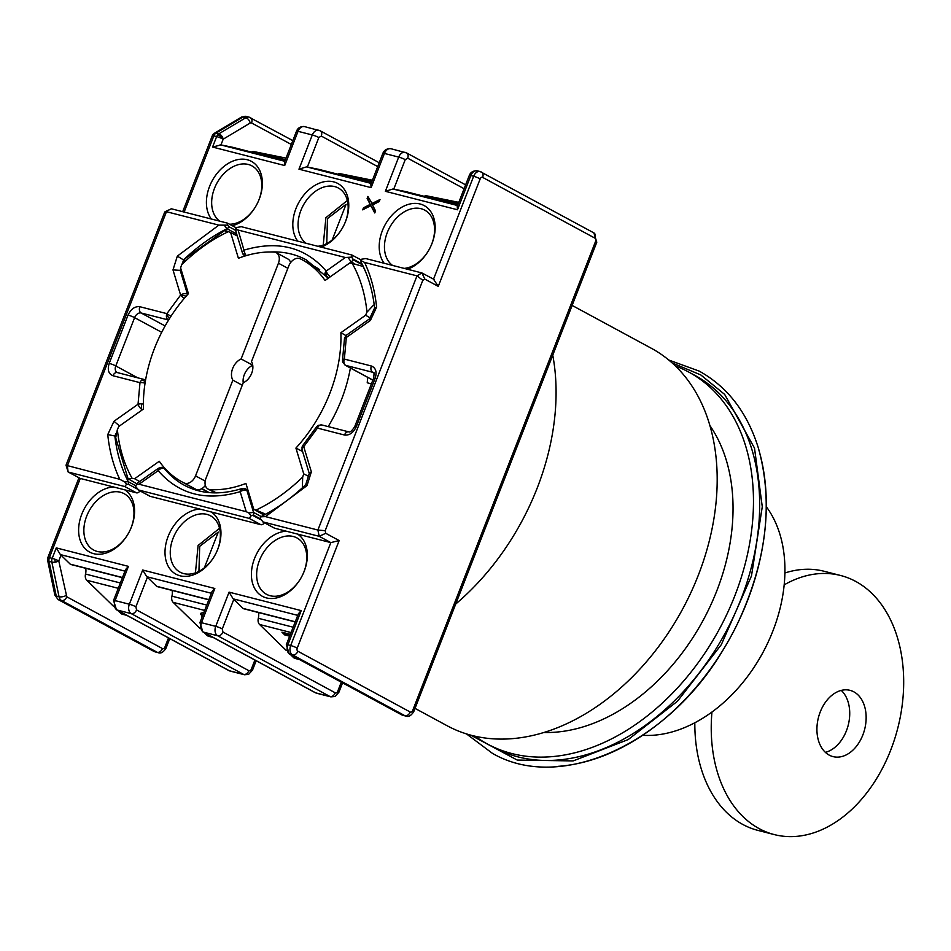 <?xml version="1.0" encoding="UTF-8"?>
<svg xmlns="http://www.w3.org/2000/svg" width="951" height="951" viewBox="0 0 951 951"><rect width="100%" height="100%" fill="white"/><g stroke="black" fill="none" stroke-linecap="round" stroke-linejoin="round"><path stroke-width="1.43" d="M829.201 755.106A34.212 23.846 -75.6 0 1 819.251 714.724A34.212 23.846 -75.6 0 1 850.016 690.343A34.212 23.846 -75.6 0 1 853.867 691.852A34.212 23.846 -75.6 0 1 863.817 732.234A34.212 23.846 -75.6 0 1 833.052 756.616A34.212 23.846 -75.6 0 1 829.201 755.106M784.183 584.865A133.722 93.234 -75.6 0 1 840.625 575.498A133.722 93.234 -75.6 0 1 855.662 581.394A133.722 93.234 -75.6 0 1 894.57 739.26A133.722 93.234 -75.6 0 1 774.28 834.586A133.722 93.234 -75.6 0 1 759.255 828.678A133.722 93.234 -75.6 0 1 711.954 712.014M774.28 834.586L757.864 830.378A133.722 93.234 -75.6 0 1 742.838 824.469A133.722 93.234 -75.6 0 1 694.824 722.748M784.908 572.989A133.722 93.234 -75.6 0 1 824.208 571.289L840.625 575.498M841.255 690.402A34.212 23.846 -75.6 0 1 848.221 725.197A34.212 23.846 -75.6 0 1 825.397 752.36M470.65 735.111L517.225 760.063L573.12 760.919L628.207 739.569L677.504 701.208L721.286 644.707L751.468 575.937L762.274 506.776L754.512 448.123L724.662 394.415L700.839 374.967L672.072 362.866M475.096 736.205A211.467 149.355 -61.6 0 0 487.387 743.991L493.581 747.343A211.467 149.355 -61.6 0 0 741.079 598.964A211.467 149.355 -61.6 0 0 694.848 375.36L688.655 372.007A211.467 149.355 -61.6 0 0 675.412 365.98M487.387 743.991A211.467 149.355 -61.6 0 0 734.885 595.611A211.467 149.355 -61.6 0 0 688.655 372.007M543.865 732.484A185.35 130.905 -61.6 0 0 716.745 590.963A185.35 130.905 -61.6 0 0 709.91 425.596M367.585 377.309A94.541 66.772 118.4 0 1 367.229 382.789L371.401 383.859M642.626 735.313A136.837 96.633 -61.6 0 0 758.09 660.933A136.837 96.633 -61.6 0 0 767.219 644.053A136.837 96.633 -61.6 0 0 772.901 630.953A136.837 96.633 -61.6 0 0 766.316 506.717M758.09 660.933L758.541 660.184A124.391 87.849 -61.6 0 0 766.839 644.849L767.219 644.053M168.493 637.919L164.915 647.108A2.484 1.736 -75.6 0 1 162.466 648.57L66.796 596.812L58.772 560.912A4.981 2.057 168.3 0 1 55.313 562.112A4.981 2.057 168.3 0 1 51.853 562.089A4.981 3.471 -75.6 0 1 52.21 558.344A4.981 0.618 21.3 0 1 54.778 559.164A4.981 0.618 21.3 0 1 58.772 560.912L61.007 555.158L60.377 554.588L124.973 571.135M139.963 490.859A3.733 2.639 -61.6 0 1 136.433 492.832L124.783 489.848A35.769 25.261 118.4 0 1 131.44 526.961A35.769 25.261 118.4 0 1 129.954 530.396A35.769 25.261 118.4 0 1 127.565 534.807A35.769 25.261 118.4 0 1 90.761 552.65A35.769 25.261 118.4 0 1 81.762 514.241A35.769 25.261 118.4 0 1 113.514 486.96L80.276 478.448L49.404 557.631A4.981 3.471 104.4 0 0 48.953 559.521A4.981 3.471 104.4 0 0 49.048 561.375A4.981 2.057 168.3 0 1 47.633 560.317L47.871 557.5A4.981 0.618 21.3 0 1 49.404 557.631L52.21 558.344L56.287 547.895L60.377 554.588M213.832 133.794A4.981 3.899 35.5 0 0 212.881 134.673L214.379 133.295A4.981 2.924 -120.9 0 1 216.008 133.128A4.981 3.471 104.4 0 0 213.832 135.886A4.981 0.618 -158.7 0 0 212.406 135.684A4.981 0.618 -158.7 0 0 212.299 135.755L182.699 211.681M232.888 147.334A2.484 1.736 104.4 0 0 232.829 147.322A2.484 1.736 104.4 0 0 232.769 147.31L220.953 144.921L223.2 139.167A4.981 2.924 -120.9 0 0 218.813 133.841A4.981 3.471 -75.6 0 0 217.565 134.971A4.981 1.914 38.2 0 1 223.2 139.167A4.981 0.618 -158.7 0 0 216.638 136.599L213.832 135.886L184.137 212.049M369.535 318.835L346.533 335.109A4.981 2.021 54.7 0 0 346.307 337.498A4.981 2.092 -179.1 0 0 344.464 338.865A4.981 2.092 -179.1 0 0 344.428 339.091L342.538 359.965A4.981 1.557 9.2 0 1 344.357 359.086A4.981 3.471 104.4 0 0 344 362.83A4.981 2.057 168.3 0 1 342.586 361.772L345.094 365.136A4.981 3.519 -61.6 0 0 345.665 365.362L372.697 372.281A6.217 4.398 118.4 0 1 373.41 372.566C374.171 371.627 374.23 373.517 373.588 378.225L354.759 426.524A4.981 0.618 21.3 0 1 356.292 426.654C353.38 432.788 349.433 435.57 344.488 435.023L317.456 428.093L316.374 427.07L303.036 445.139A4.981 0.987 40.1 0 0 303.738 446.673A4.981 2.889 163.1 0 0 302.073 449.787L309.253 473.479M322.341 425.168A4.981 3.471 104.4 0 0 321.783 424.954A4.981 3.471 104.4 0 0 317.456 428.093L303.738 446.673L311.357 471.839L309.337 473.229L305.746 484.606L307.007 485.628L265.472 516.619L317.896 530.04L325.194 530.694L422.803 280.319L424.835 279.107L438.268 286.382L480.196 178.847A2.484 1.736 -75.6 0 1 482.632 177.385L594.946 238.154A2.484 1.736 -75.6 0 1 595.599 241.292L412.651 710.552A2.484 1.736 -75.6 0 1 410.202 712.014L297.889 651.245A2.484 1.736 -75.6 0 1 297.235 648.106L339.162 540.56L325.729 533.297L325.194 530.694M165.438 468.95L161.432 467.369A4.981 3.328 92 0 1 162.478 467.666A4.981 3.519 118.4 0 1 163.631 467.963A4.981 3.519 118.4 0 1 164.404 468.617A4.981 3.376 140.9 0 0 158.163 470.662A4.981 2.021 -125.3 0 1 158.389 468.284L137.408 483.144M143.435 408.752A4.981 3.519 118.4 0 1 142.317 409.798A4.981 2.021 -125.3 0 1 141.319 409.108A4.981 2.021 -125.3 0 1 138.038 404.246L139.987 382.659L112.955 375.728C108.509 373.886 107.261 369.773 109.21 363.389L128.052 315.078C130.965 308.956 134.911 306.163 139.856 306.721L166.889 313.64L170.907 316.35M184.232 298.424A4.981 0.987 -139.9 0 1 180.607 295.072A4.981 2.889 -16.9 0 1 187.418 294.121L180.214 270.357L181.593 271.106M246.309 255.593A4.981 2.841 -107.8 0 1 245.025 253.762L238.107 230.047L345.344 257.507L351.906 257.103L352.571 258.815L362.046 263.938M345.344 257.507L326.181 271.071A4.981 2.021 54.7 0 0 330.449 276.634A4.981 3.519 118.4 0 1 328.071 277.43A4.981 3.328 -88 0 1 326.181 271.071A4.981 3.376 140.9 0 0 325.42 275.885L328.547 278.013M247.985 490.24L245.56 488.921A4.981 3.519 117.4 0 1 245.596 488.945A4.981 3.519 118.4 0 1 245.643 488.969A4.981 3.519 118.4 0 1 246.987 490.716A4.981 2.889 163.1 0 0 240.175 491.667A4.981 2.841 -107.8 0 1 241.756 488.6C220.192 495.257 201.041 494.14 184.292 485.236A128.123 90.488 118.4 0 1 164.404 468.617L165.866 469.402M139.856 306.721A4.981 3.471 104.4 0 0 141.164 312.998L168.196 319.916A4.981 3.471 -75.6 0 1 166.889 313.64L180.607 295.072L172.987 269.906L177.338 256.116L183.507 259.92L183.02 261.489M145.574 380.031A4.981 3.519 -61.6 0 0 145.455 379.948A4.981 3.519 -61.6 0 0 144.885 379.734A4.981 3.471 -75.6 0 0 144.314 379.508L145.586 380.02M302.68 574.761A32.037 22.622 -61.6 0 0 303.951 571.801A32.037 22.622 -61.6 0 0 296.95 537.933A32.037 22.622 -61.6 0 0 259.457 560.412A32.037 22.622 -61.6 0 0 266.458 594.28A32.037 22.622 -61.6 0 0 300.421 578.933M129.895 530.515A32.037 22.622 -61.6 0 0 131.167 527.555A32.037 22.622 -61.6 0 0 124.165 493.688A32.037 22.622 -61.6 0 0 86.672 516.167A32.037 22.622 -61.6 0 0 93.673 550.035A32.037 22.622 -61.6 0 0 127.636 534.688M216.281 552.638A32.037 22.622 -61.6 0 0 217.565 549.678A32.037 22.622 -61.6 0 0 210.551 515.811A32.037 22.622 -61.6 0 0 173.07 538.29A32.037 22.622 -61.6 0 0 180.072 572.157A32.037 22.622 -61.6 0 0 214.023 556.81M257.685 202.718A32.037 22.622 -61.6 0 0 258.969 199.769A32.037 22.622 -61.6 0 0 251.967 165.902A32.037 22.622 -61.6 0 0 214.474 188.381A32.037 22.622 -61.6 0 0 219.776 221.179M229.607 224.234A32.037 22.622 -61.6 0 0 255.427 206.902M430.482 246.963A32.037 22.622 -61.6 0 0 431.754 244.015A32.037 22.622 -61.6 0 0 424.752 210.147A32.037 22.622 -61.6 0 0 387.259 232.626A32.037 22.622 -61.6 0 0 392.561 265.424M404.163 268.396A32.037 22.622 -61.6 0 0 428.223 251.135M344.084 224.84A32.037 22.622 -61.6 0 0 345.356 221.892A32.037 22.622 -61.6 0 0 338.354 188.025A32.037 22.622 -61.6 0 0 300.873 210.504A32.037 22.622 -61.6 0 0 306.163 243.301M317.765 246.273A32.037 22.622 -61.6 0 0 341.825 229.013M56.287 547.895L128.421 566.368L115.083 600.58L129.348 604.23L142.686 570.018L214.819 588.491L201.481 622.703L215.734 626.352A4.981 0.618 21.3 0 1 222.284 628.908L233.791 599.403L243.028 608.402A2.484 1.736 104.4 0 0 243.337 608.616A2.484 1.736 104.4 0 0 243.611 608.735A2.484 1.736 104.4 0 0 243.908 608.771M128.421 566.368L125.615 569.506L113.549 600.45A4.981 0.618 21.3 0 1 115.083 600.58A7.465 5.207 104.4 0 0 117.044 609.995L131.297 613.645A7.465 5.207 -75.6 0 1 129.348 604.23A4.981 0.618 21.3 0 1 135.898 606.786L147.405 577.281L156.642 586.28A2.484 1.736 104.4 0 0 156.939 586.494A2.484 1.736 104.4 0 0 157.224 586.612A2.484 1.736 104.4 0 0 157.521 586.648M61.007 555.158L70.243 564.157A2.484 1.736 104.4 0 0 70.54 564.371A2.484 1.736 104.4 0 0 70.826 564.49A2.484 1.736 104.4 0 0 71.123 564.525M319.274 169.456A2.484 1.736 104.4 0 0 319.215 169.444A2.484 1.736 104.4 0 0 319.156 169.433L306.555 166.877L298.959 169.183L312.297 134.971L298.043 131.321L284.706 165.533L284.444 162.122L296.51 131.19C297.841 127.874 300.516 126.34 304.546 126.602A7.465 5.207 104.4 0 0 298.043 131.321A4.981 0.618 -158.7 0 0 296.51 131.19M405.673 191.579A2.484 1.736 104.4 0 0 405.613 191.567A2.484 1.736 104.4 0 0 405.554 191.555L392.953 188.999L385.357 191.306L398.695 157.093L384.442 153.444L371.104 187.644L370.842 184.244L382.896 153.313C384.228 149.996 386.914 148.463 390.932 148.725A7.465 5.207 104.4 0 0 384.442 153.444A4.981 0.618 -158.7 0 0 382.896 153.313M290.649 654.763L293.431 657.474A7.513 5.242 104.4 0 0 294.334 658.14A7.513 5.242 104.4 0 0 295.179 658.472L299.601 659.602M339.162 540.56L330.817 542.605L319.191 536.316L325.729 533.297M433.501 279.214L438.268 286.382M422.803 280.319L416.99 275.861L364.578 262.428L360.976 260.598L361.011 259.314L365.731 258.553L421.887 272.937L434.12 279.463M265.472 516.619L261.085 516.797L260.015 518.354L263.047 521.933L319.191 536.316L317.896 530.04L416.99 275.861L421.887 272.937L424.835 279.107M211.181 511.971A35.769 25.261 118.4 0 1 217.827 549.084A35.769 25.261 118.4 0 1 216.341 552.519A35.769 25.261 118.4 0 1 213.951 556.929A35.769 25.261 118.4 0 1 177.159 574.773A35.769 25.261 118.4 0 1 168.149 536.364A35.769 25.261 118.4 0 1 199.912 509.082L260.836 524.679A3.733 2.639 -61.6 0 0 264.366 522.717M199.912 509.082L150.258 496.363A3.733 2.639 -61.6 0 1 149.818 496.196A3.733 2.639 -61.6 0 1 149.45 495.935M214.819 588.491L212.002 591.629L199.948 622.572A4.981 0.618 21.3 0 1 201.481 622.703A7.465 5.207 104.4 0 0 203.443 632.118L217.696 635.767A7.465 5.207 -75.6 0 1 215.734 626.352L229.072 592.14L301.205 610.613L287.868 644.826L290.685 645.539L330.817 542.605L297.58 534.093A35.769 25.261 118.4 0 1 304.225 571.206A35.769 25.261 118.4 0 1 302.739 574.63A35.769 25.261 118.4 0 1 300.35 579.04A35.769 25.261 118.4 0 1 263.546 596.895A35.769 25.261 118.4 0 1 254.547 558.487A35.769 25.261 118.4 0 1 286.299 531.205L297.58 534.093M273.852 527.781A3.733 2.639 -61.6 0 0 274.233 528.055A3.733 2.639 -61.6 0 0 274.661 528.221L286.299 531.205M371.603 203.657L380.008 199.532L379.223 201.541L372.507 204.988L375.562 210.932L374.777 212.953L370.819 205.666L362.676 209.85L363.46 207.841L370.189 204.394L367.122 198.45L367.906 196.429L372.376 204.073L379.615 200.518M297.746 241.15A35.769 25.261 118.4 0 1 295.951 208.578A35.769 25.261 118.4 0 1 333.682 181.867A35.769 25.261 118.4 0 1 345.629 221.298A35.769 25.261 118.4 0 1 344.143 224.721A35.769 25.261 118.4 0 1 341.754 229.132A35.769 25.261 118.4 0 1 321.069 247.117M384.133 263.261A35.769 25.261 118.4 0 1 382.35 230.701A35.769 25.261 118.4 0 1 420.08 203.989A35.769 25.261 118.4 0 1 432.016 243.42A35.769 25.261 118.4 0 1 430.53 246.844A35.769 25.261 118.4 0 1 428.152 251.254A35.769 25.261 118.4 0 1 407.468 269.24M211.348 219.027A35.769 25.261 118.4 0 1 209.553 186.455A35.769 25.261 118.4 0 1 247.284 159.744A35.769 25.261 118.4 0 1 259.231 199.175A35.769 25.261 118.4 0 1 257.745 202.599A35.769 25.261 118.4 0 1 255.367 207.009A35.769 25.261 118.4 0 1 232.341 225.708M301.205 610.613L298.4 613.752L286.334 644.695A4.981 0.618 21.3 0 1 287.868 644.826A7.465 5.207 104.4 0 0 289.829 654.24L292.635 654.954A4.981 3.519 -61.6 0 0 297.889 651.245M229.072 592.14L233.161 598.833L297.758 615.38M233.791 599.403L233.161 598.833M142.686 570.018L146.763 576.71L211.372 593.258M147.405 577.281L146.763 576.71M165.022 211.752L171.346 208.78L164.689 212.144L66.035 465.182L68.103 471.946L80.276 478.448L68.662 472.16L124.807 486.543L126.602 484.202L124.724 481.884L128.337 481.753A167.935 118.602 118.4 0 1 114.869 435.962L115.63 436.378M113.514 486.96L124.783 489.848M260.836 524.679L249.221 518.402L138.168 489.896L149.818 496.196M368.441 197.475L367.906 198.866L367.122 198.45M367.906 198.866L370.189 204.394M370.961 204.81L364.245 208.257L363.46 207.841M364.245 208.257L363.853 209.244M375.003 212.358L370.819 205.666M236.43 227.539L236.121 229.132L236.43 227.539L241.328 226.695L351.906 255.011L360.738 259.73M171.346 208.78L227.503 223.152L236.169 227.788M284.706 165.533L212.572 147.06L220.953 144.921M469.295 175.436C470.626 172.107 473.301 170.586 477.331 170.847A7.465 5.207 104.4 0 0 470.828 175.566L457.49 209.767L457.229 206.367L469.295 175.436A4.981 0.618 21.3 0 1 470.828 175.566L473.634 176.28A4.981 0.618 21.3 0 1 480.196 178.847M364.578 262.428C370.89 275.79 374.896 290.685 376.596 307.137L370.379 320.451L369.57 318.799M376.596 307.137L374.623 308.088C372.697 290.97 368.239 275.731 361.237 262.369L360.679 260.039M361.011 259.314L361.249 262.369M261.085 516.797L261.727 516.262L261.085 516.797M274.233 528.055L262.571 521.742L274.661 528.221M293.146 627.208L258.315 618.293A6.217 4.339 104.4 0 0 259.552 624.474L286.227 650.46M258.315 618.293A9.95 6.942 104.4 0 0 258.47 612.539M204.251 632.641L207.033 635.351A7.513 5.242 104.4 0 0 208.792 636.35L213.202 637.479M206.759 605.086L171.929 596.17A6.217 4.339 104.4 0 0 173.153 602.363L199.841 628.338M171.929 596.17A9.95 6.942 104.4 0 0 172.083 590.416M137.003 488.885L128.504 484.285L126.602 484.202M66.035 465.265L119.767 479.304L124.724 481.884M150.258 496.363L138.632 490.086L135.541 486.318L136.659 484.225L139.001 484.237L246.238 511.686L248.841 512.946L251.005 515.882L249.221 518.402M260.657 519.674L252.574 515.299L251.005 515.882M119.612 425.905L142.341 409.81M117.865 610.518L120.646 613.229A7.513 5.242 104.4 0 0 122.394 614.227L126.804 615.356M120.361 582.975L85.531 574.047A6.217 4.339 104.4 0 0 86.767 580.241L113.442 606.215M85.531 574.047A9.95 6.942 104.4 0 0 85.685 568.294M458.798 202.349L426.666 195.835A6.217 4.339 104.4 0 0 424.17 196.322M372.4 180.226L340.28 173.712A6.217 4.339 104.4 0 0 337.771 174.199M286.013 158.104L253.881 151.589A6.217 4.339 104.4 0 0 251.385 152.077M351.906 255.011L351.906 257.103M242.79 253.739A4.981 2.889 -16.9 0 1 242.505 253.192L235.884 231.343L236.121 229.132L238.107 230.047M227.503 223.152L227.598 225.149L228.929 226.718L235.693 230.38M227.598 225.149L218.873 225.125L166.449 211.704L67.355 465.883L68.103 471.946M289.651 636.195L284.777 634.947L281.948 632.189L290.364 634.341M202.266 616.605L200.542 613.371L203.871 612.503M261.216 516.559L253.56 512.423L248.841 512.946M119.767 479.304C113.454 465.954 109.448 451.059 107.748 434.607L113.965 421.281L119.553 425.941M183.852 260.11L183.507 259.92A167.935 118.602 118.4 0 1 226.98 228.715L236.68 233.958M180.797 268.503L180.214 270.357L172.987 269.906M245.025 253.762A4.981 1.01 154 0 1 242.802 253.929L242.505 253.192A4.981 2.889 -16.9 0 1 244.169 250.077C278.096 240.151 305.437 247.153 326.181 271.071M330.484 276.646L351.228 261.917L348.304 257.852M458.251 203.74L449.835 201.576L458.37 203.443M371.877 181.582L369.226 180.738L372.019 181.225M224.614 225.684L226.98 228.715A3.733 2.639 118.4 0 0 228.929 226.718M284.206 632.772L285.383 633.901L284.777 634.947M285.383 633.901L290.067 635.102M201.279 612.979L200.804 614.655M201.398 613.621L202.385 615.095L201.778 616.129M145.063 383.17A4.981 1.557 -170.8 0 0 139.987 382.659A4.981 3.471 -75.6 0 1 142.163 379.889A4.981 3.471 -75.6 0 1 144.314 379.508L117.128 372.53A6.217 4.398 118.4 0 1 115.772 365.945L134.602 317.646A6.217 4.398 118.4 0 1 141.164 312.998L165.117 325.955M107.748 434.607L114.869 435.962L116.022 433.501M326.74 243.563L327.489 218.552L346.069 204.322L332.125 240.092M198.937 571.349L199.686 546.35L218.266 532.108L204.322 567.878M302.394 486.888L302.68 477.045C288.094 491.251 272.533 502.259 256.009 510.081L253.739 509.249L245.929 483.453A126.257 89.168 118.4 0 1 210.302 489.658A9.95 7.026 118.4 0 1 208.079 489.052A9.95 7.026 118.4 0 1 205.903 478.519L243.218 382.801A13.683 9.665 -61.6 0 0 251.492 361.594L288.807 265.876A9.95 7.026 118.4 0 1 300.302 258.815A126.257 89.168 118.4 0 1 302.263 259.825A126.257 89.168 118.4 0 1 325.076 280.474L349.742 263.011L352.191 263.379C360.179 277.466 365.101 293.728 366.979 312.154L365.576 315.245L340.898 332.707A126.257 89.168 118.4 0 1 295.916 448.076L303.738 473.86L302.691 477.045M319.691 269.68A126.257 89.168 -61.6 0 0 313.878 266.114L302.263 259.825M264.057 515.062L253.739 509.249M256.009 510.081L264.747 513.813M302.584 451.475L295.916 448.076M303.738 473.86L308.386 476.237M328.214 426.595A126.257 89.168 -61.6 0 0 350.384 368.001M345.962 335.584L340.898 332.707M370.034 317.765L365.576 315.245M366.979 312.154L373.458 305.188M366.563 274.138A166.687 117.722 -61.6 0 0 363.08 266.458L352.191 263.379M241.126 358.943A13.683 9.665 -61.6 0 0 232.674 368.441A13.683 9.665 -61.6 0 0 232.852 380.15L195.537 475.869A9.95 7.026 118.4 0 1 184.042 482.93A126.257 89.168 118.4 0 1 182.081 481.919A126.257 89.168 118.4 0 1 159.269 461.271L134.602 478.733L132.153 478.365C124.165 464.266 119.244 448.016 117.377 429.59L118.768 426.5L143.446 409.037A126.257 89.168 118.4 0 1 154.478 348.411A126.257 89.168 118.4 0 1 188.429 293.669L180.619 267.885L181.665 264.699C196.251 250.493 211.811 239.474 228.335 231.664L230.606 232.496L238.416 258.28A126.257 89.168 118.4 0 1 274.043 252.086A9.95 7.026 118.4 0 1 276.265 252.693A9.95 7.026 118.4 0 1 278.441 263.213L241.126 358.943L252.728 365.22A13.683 9.665 -61.6 0 0 244.288 374.718A13.683 9.665 -61.6 0 0 243.23 382.801M134.602 478.733L139.666 481.539M182.081 481.919L193.707 488.208A126.257 89.168 -61.6 0 0 195.656 489.218A9.95 7.026 -61.6 0 0 205.345 485.414M242.267 385.238L232.852 380.15M290.614 262.619A9.95 7.026 -61.6 0 0 287.891 258.981L276.265 252.693M237.286 235.967L230.606 232.496M228.335 231.664C224.84 230.344 223.984 230.213 225.767 231.295M181.665 264.699L185.16 258.565L224.662 230.546M117.377 429.59L115.701 437.793L128.016 478.686L132.153 478.365M136.694 483.75L128.016 478.686M552.757 355.127A214.581 151.542 118.4 0 1 537.208 488.029A214.581 151.542 118.4 0 1 455.707 604.051M572.133 305.426L651.411 348.316A214.581 151.542 118.4 0 1 698.319 575.212A214.581 151.542 118.4 0 1 447.172 725.768L415.028 708.376M557.975 766.351A216.555 152.933 -61.6 0 0 723.818 648.737A216.555 152.933 -61.6 0 0 738.261 622.037A216.555 152.933 -61.6 0 0 747.26 601.294A216.555 152.933 -61.6 0 0 758.458 448.622M466.442 733.887L492.356 753.299C560.46 792.968 668.089 744.039 723.818 648.737L724.412 647.762A200.292 141.449 -61.6 0 0 737.774 623.071L738.261 622.037C766.732 560.258 773.46 502.33 758.434 448.242C747.403 412.615 727.646 386.891 699.163 371.092L668.743 360.013M55.313 562.112L54.778 559.164M48.953 559.521A4.981 0.773 -174.5 0 1 47.55 558.831M212.299 135.755L212.881 134.673A4.981 3.899 35.5 0 0 212.406 135.684M344 362.83A4.981 3.471 104.4 0 0 345.665 365.362L372.863 380.079M344.464 338.865A4.981 4.493 -164.8 0 1 344.607 337.867L346.533 335.109M303.036 445.139L302.014 447.101A4.981 1.165 14.5 0 1 303.738 446.673M344.488 435.023A4.981 3.471 -75.6 0 1 348.815 431.873L321.783 424.954L318.205 425.382A4.981 2.413 61.9 0 0 317.456 428.093M158.389 468.284L161.432 467.369A4.981 3.328 92 0 0 158.163 470.662L139.001 484.237M113.965 421.281L138.038 404.246A4.981 2.092 0.9 0 1 141.699 403.854A4.981 2.092 0.9 0 1 143.375 404.08M141.699 403.854L141.319 409.108M186.087 296.272A4.981 1.165 -165.5 0 0 180.607 295.072M328.071 277.43A4.981 3.519 118.4 0 1 326.906 277.121M241.756 488.6L245.56 488.921A4.981 3.519 117.4 0 0 240.175 491.667C206.248 501.581 178.907 494.579 158.163 470.662M169.456 318.633A4.981 2.413 -118.1 0 1 166.889 313.64M142.163 379.889A4.981 2.924 59.1 0 1 145.206 382.243M243.028 608.402L295.274 621.776M156.642 586.28L208.875 599.653M70.243 564.157L122.489 577.53M232.829 147.322L285.003 160.683L232.769 147.31M319.215 169.444L371.401 182.806L319.156 169.433M405.613 191.567L457.788 204.929L405.554 191.555M293.431 657.474L297.639 658.556M286.334 644.695L289.259 654.015A4.981 3.519 -61.6 0 0 289.829 654.24L402.142 715.009L404.948 715.723L292.635 654.954A7.465 5.207 104.4 0 1 290.685 645.539A4.981 0.618 21.3 0 1 297.235 648.106M412.651 710.552A4.981 0.618 -158.7 0 1 413.828 711.467C411.165 715.746 408.49 717.268 405.792 716.055A7.465 5.207 104.4 0 1 404.948 715.723A4.981 3.519 -61.6 0 0 410.202 712.014M413.828 711.467L596.788 242.208A4.981 0.618 -158.7 0 0 595.599 241.292M596.788 242.208L593.864 232.888A4.981 3.519 118.4 0 1 594.946 238.154M593.864 232.888L480.136 171.56A7.465 5.207 104.4 0 1 480.98 171.893A4.981 3.519 118.4 0 1 481.551 172.119A4.981 3.519 118.4 0 1 482.632 177.385M477.331 170.847L480.136 171.56A7.465 5.207 104.4 0 0 473.634 176.28L433.537 279.142M289.259 654.015L401.572 714.783A4.981 3.519 -61.6 0 0 402.142 715.009A7.465 5.207 104.4 0 0 402.986 715.342L405.792 716.055M457.49 209.767L385.357 191.306M371.104 187.644L298.959 169.183M212.572 147.06L216.638 136.599A4.981 3.471 -75.6 0 1 217.565 134.971M370.379 320.451L346.307 337.498L344.357 359.086L371.389 366.004C375.835 367.859 377.083 371.972 375.134 378.355L356.292 426.654M311.357 471.839L307.007 485.628M58.166 599.582L54.825 594.946A4.981 2.057 -11.7 0 0 56.24 596.004A7.465 5.207 -75.6 0 0 58.736 599.808L154.407 651.578A7.465 5.207 104.4 0 0 155.251 651.899L158.056 652.624A7.465 5.207 -75.6 0 1 157.224 652.291L154.407 651.578A4.981 3.519 118.4 0 1 153.836 651.352L58.166 599.582A4.981 3.519 -61.6 0 0 58.736 599.808L61.553 600.521A7.465 5.207 104.4 0 1 59.045 596.729L51.853 562.089L49.048 561.375L56.24 596.004L59.045 596.729A4.981 2.057 -11.7 0 0 65.964 595.54M136.433 492.832L124.807 486.543M164.915 647.108A4.981 0.618 21.3 0 1 166.092 648.035L169.765 638.608M244.455 674.746L230.201 671.097A7.465 5.207 104.4 0 1 229.357 670.764L243.611 674.414A7.465 5.207 -75.6 0 0 244.455 674.746L248.568 674.39L252.49 670.158A4.981 0.618 21.3 0 0 251.302 669.231A2.484 1.736 -75.6 0 1 248.865 670.693L136.552 609.924L135.898 606.786M254.892 660.042L251.302 669.231M330.841 696.869L316.588 693.22A7.465 5.207 104.4 0 1 315.756 692.887L330.009 696.536A7.465 5.207 -75.6 0 0 330.841 696.869L334.966 696.512L338.877 692.28A4.981 0.618 21.3 0 0 337.7 691.353A2.484 1.736 -75.6 0 1 335.251 692.815L222.938 632.046L222.284 628.908M341.29 682.164L337.7 691.353M214.379 133.295L241.376 117.151A4.981 2.924 59.1 0 1 243.004 116.985L216.008 133.128L218.813 133.841L245.81 117.71A4.981 2.924 59.1 0 1 250.184 123.036A2.484 1.736 -75.6 0 1 251.551 122.952L291.327 144.469M284.765 161.29L220.156 144.754M307.351 167.031L318.847 137.526A4.981 0.618 -158.7 0 0 312.297 134.971A7.465 5.207 -75.6 0 1 318.799 130.251A7.465 5.207 -75.6 0 1 319.631 130.584A4.981 3.519 -61.6 0 1 320.214 130.81L304.546 126.602M371.163 183.412L306.555 166.877M393.738 189.154L405.245 159.649A4.981 0.618 -158.7 0 0 398.695 157.093A7.465 5.207 -75.6 0 1 405.185 152.374A7.465 5.207 -75.6 0 1 406.029 152.707A4.981 3.519 -61.6 0 1 406.6 152.933L390.932 148.725M457.55 205.535L392.953 188.999M375.134 378.355A4.981 0.618 -158.7 0 0 373.588 378.225M371.389 366.004A4.981 3.471 104.4 0 0 372.697 372.281L373.695 372.828M335.251 692.815A4.981 3.519 118.4 0 1 330.009 696.536L217.696 635.767A4.981 3.519 -61.6 0 0 222.938 632.046M316.588 693.22L315.173 692.661A4.981 3.519 118.4 0 0 315.756 692.887L203.443 632.118A4.981 3.519 118.4 0 1 202.86 631.892L199.948 622.572M248.865 670.693A4.981 3.519 118.4 0 1 243.611 674.414L131.297 613.645A4.981 3.519 -61.6 0 0 136.552 609.924M230.201 671.097L228.787 670.538A4.981 3.519 118.4 0 0 229.357 670.764L117.044 609.995A4.981 3.519 118.4 0 1 116.474 609.769L113.549 600.45M362.509 264.853L352.94 259.682A3.733 2.639 118.4 0 1 351.228 261.917L354.782 263.843M252.574 515.299L253.37 515.062A3.733 2.639 -61.6 0 0 253.56 512.423L246.987 490.716L248.354 491.453M66.796 596.812A4.981 3.519 -61.6 0 1 61.553 600.521L157.224 652.291A4.981 3.519 -61.6 0 0 162.466 648.57M405.245 159.649L407.694 158.187L464.112 188.714M318.847 137.526L321.295 136.064L377.713 166.591M223.2 139.167L250.184 123.036M321.295 136.064A4.981 3.519 -61.6 0 0 320.214 130.81L379.223 162.74M407.694 158.187A4.981 3.519 -61.6 0 0 406.6 152.933L465.621 184.863M291.065 632.546L259.552 624.474M204.679 610.435L173.153 602.363M207.033 635.351L211.253 636.433M118.281 588.312L86.767 580.241M120.646 613.229L124.854 614.31M243.004 116.985A7.465 5.207 -75.6 0 1 246.238 116.414L249.043 117.139A7.465 5.207 104.4 0 0 245.81 117.71L243.004 116.985M128.504 484.285A3.733 2.639 -61.6 0 0 128.337 481.753L135.577 485.676M177.338 256.116L218.873 225.125M246.238 511.686L240.175 491.667M253.37 515.062L260.182 518.747M201.624 488.755L208.661 492.559M426.666 195.835L458.192 203.906M340.28 173.712L371.793 181.784M253.881 151.589L285.407 159.661M292.825 140.617L249.043 117.139A7.465 5.207 104.4 0 1 249.887 117.46A4.981 3.519 118.4 0 1 250.458 117.686A4.981 3.519 118.4 0 1 251.551 122.952M352.94 259.682L352.571 258.815M128.052 315.078A4.981 0.618 21.3 0 1 134.602 317.646L161.706 332.315M109.21 363.389A4.981 0.618 21.3 0 1 115.772 365.945L137.693 377.809M112.955 375.728A4.981 3.471 -75.6 0 1 117.282 372.59M270.298 251.991A128.123 90.488 118.4 0 1 306.246 259.861L325.42 275.885M216.281 492.891L210.302 489.658M195.656 489.218L184.042 482.93M205.19 481.087L195.537 475.869M287.856 268.313L278.441 263.213M344.428 339.091L344.607 337.867M242.802 253.929L244.906 256.128M47.871 557.5L78.933 477.806M402.986 715.342L401.572 714.783M256.164 660.731L252.49 670.158M342.562 682.854L338.877 692.28M369.511 318.87L374.658 307.851M261.727 516.262C277.205 508.44 291.874 497.896 305.746 484.606M354.759 426.524C352.048 430.767 350.075 432.55 348.815 431.873M153.836 651.352L155.251 651.899M166.092 648.035C163.429 652.315 160.755 653.836 158.056 652.624M342.586 361.772L342.538 359.965M302.014 447.101L302.073 449.787M318.205 425.382L316.374 427.07M243.611 608.735L295.202 621.942M202.86 631.892L315.173 692.661M157.224 586.612L208.816 599.819M116.474 609.769L228.787 670.538M70.826 564.49L122.417 577.697M54.825 594.946L47.633 560.317M241.376 117.151L246.238 116.414M201.826 488.636L209.172 492.606M235.884 231.343L235.812 228.406M372.84 380.15L345.094 365.136M323.233 245.061L325.908 217.672L347.341 200.506M195.43 572.859L198.105 545.458L219.55 528.292M215.188 492.891L208.079 489.052"/></g></svg>
